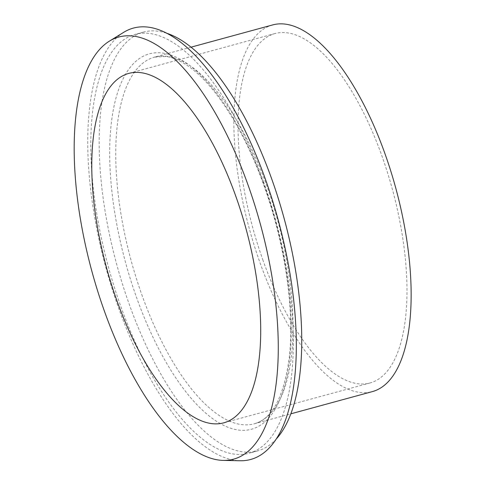 <?xml version="1.0" encoding="UTF-8"?>
<svg xmlns="http://www.w3.org/2000/svg" width="485" height="485" viewBox="0 0 485 485"><rect width="100%" height="100%" fill="white"/><g stroke="black" fill="none" stroke-linecap="round" stroke-linejoin="round"><path stroke-width="0.36" stroke-dasharray="2.42 1.82" d="M166.373 33.138A217.044 86.827 -105.2 0 0 143.378 32.119A217.044 86.827 -105.2 0 0 128.828 303.131A217.044 86.827 -105.2 0 0 257.511 450.941A217.044 86.827 -105.2 0 0 276.808 438.398M263.67 182.214A217.044 86.827 -105.2 0 0 134.988 34.411A217.044 86.827 -105.2 0 0 120.438 305.417A217.044 86.827 -105.2 0 0 249.12 453.226A217.044 86.827 -105.2 0 0 263.67 182.214M272.552 24.953A189.999 76.006 -105.2 0 0 259.815 262.191A189.999 76.006 -105.2 0 0 372.462 391.583M262.761 259.657A181.057 72.429 -105.2 0 0 370.11 382.956A181.057 72.429 -105.2 0 0 382.247 156.879A181.057 72.429 -105.2 0 0 274.898 33.58A181.057 72.429 -105.2 0 0 262.761 259.657M123.596 32.386A223.524 89.416 -105.2 0 0 118.298 307.26A223.524 89.416 -105.2 0 0 240.33 460.75M141.705 294.377A189.999 76.006 -105.2 0 0 254.352 423.769A189.999 76.006 -105.2 0 0 267.089 186.531A189.999 76.006 -105.2 0 0 154.442 57.139A189.999 76.006 -105.2 0 0 141.705 294.377M136.279 296.723A194.467 77.794 -105.2 0 0 264.713 422.017A194.467 77.794 -105.2 0 0 264.61 186.337A194.467 77.794 -105.2 0 0 136.176 61.043A194.467 77.794 -105.2 0 0 136.279 296.723M143.378 32.119L134.988 34.411M190.987 47.184L154.442 57.139L166.052 56.496C173.357 57.472 181.275 61.061 189.817 67.257C216.237 86.251 245.083 132.041 264.355 186.761C285.107 244.44 294.722 310.636 289.278 357.342C284.022 396.651 272.382 418.797 254.352 423.769L290.897 413.808M370.11 382.956L223.846 422.811M274.898 33.58L128.634 73.441M257.511 450.941L249.12 453.226"/><path stroke-width="0.73" d="M276.808 438.398A217.044 86.827 -105.2 0 0 272.061 179.929A217.044 86.827 -105.2 0 0 166.373 33.138M290.897 413.808L372.462 391.583A189.999 76.006 -105.2 0 0 385.199 154.345A189.999 76.006 -105.2 0 0 272.552 24.953L190.987 47.184M116.497 299.512A181.057 72.429 -105.2 0 0 223.846 422.811A181.057 72.429 -105.2 0 0 235.983 196.74A181.057 72.429 -105.2 0 0 128.634 73.441A181.057 72.429 -105.2 0 0 116.497 299.512M248.417 186.046A218.735 87.5 -105.2 0 0 109.252 41.225A218.735 87.5 -105.2 0 0 104.069 310.206A218.735 87.5 -105.2 0 0 223.482 460.411A218.735 87.5 -105.2 0 0 248.417 186.046M223.482 460.411L240.33 460.75A223.524 89.416 -105.2 0 0 265.81 180.378A223.524 89.416 -105.2 0 0 123.596 32.386L109.252 41.225"/></g></svg>

